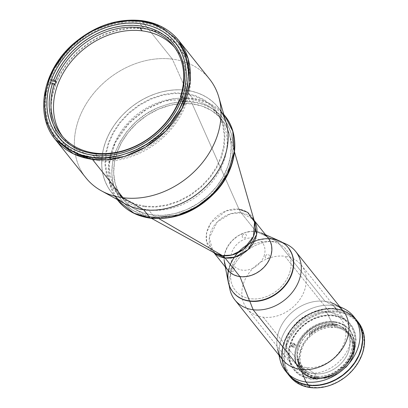 <?xml version="1.0" encoding="UTF-8"?>
<svg xmlns="http://www.w3.org/2000/svg" width="408" height="408" viewBox="0 0 408 408"><rect width="100%" height="100%" fill="white"/><g stroke="black" fill="none" stroke-linecap="round" stroke-linejoin="round"><path stroke-width="0.31" stroke-dasharray="2.04 1.53" d="M185.671 102.291L188.833 90.194L189.684 77.515L187.797 64.969L183.029 53.377L175.598 43.503L166.036 35.909L155.096 30.84L143.565 28.218L131.259 27.795L117.815 29.759L103.907 34.359L90.398 41.56L78.147 50.98L67.876 61.975L60.017 73.761L54.667 85.578L51.5 97.675L50.653 110.354L52.54 122.9L57.304 134.492L64.739 144.361L74.297 151.96L85.241 157.029L96.767 159.645L109.079 160.069L122.522 158.11L136.425 153.51L149.94 146.309L162.185 136.889L172.457 125.894L180.316 114.107L185.671 102.291M238.991 209.187A27.28 12.949 97.3 0 0 241.123 212.792L253.23 219.29L254.174 220.601A25.78 20.609 141.4 0 0 253.23 219.29A25.78 20.609 141.4 0 0 241.123 212.792A27.28 12.949 -82.7 0 1 238.991 209.187L192.25 103.887L188.159 98.761A63.429 50.709 141.4 0 1 217.949 114.75A63.429 50.709 141.4 0 1 214.363 179A63.429 50.709 141.4 0 1 148.594 209.88L152.684 215.001A63.429 50.709 -38.6 0 0 218.453 184.12A63.429 50.709 -38.6 0 0 222.039 119.87A63.429 50.709 -38.6 0 0 192.25 103.887A63.429 50.709 141.4 0 1 229.495 134.426A63.429 50.709 141.4 0 1 211.992 191.852A63.429 50.709 141.4 0 1 152.684 215.001L159.033 218.698L152.684 215.001A63.429 50.709 141.4 0 1 135.436 209.513A63.429 50.709 141.4 0 1 121.207 143.131A63.429 50.709 141.4 0 1 192.25 103.887L238.991 209.187A26.52 21.201 -38.6 0 0 209.289 225.593A26.52 21.201 -38.6 0 0 215.235 253.348L206.652 242.005L206.662 232.621L210.89 222.952L226.144 210.88L238.991 209.187A26.52 21.201 -38.6 0 1 254.561 221.952M268.138 237.961A25.78 20.609 -38.6 0 0 256.03 231.464L241.123 212.792L256.03 231.464A25.78 20.609 -38.6 0 0 229.296 244.015A25.78 20.609 -38.6 0 0 227.843 270.132M192.25 103.887A63.429 50.709 -38.6 0 0 126.48 134.768A63.429 50.709 -38.6 0 0 122.895 199.017A63.429 50.709 -38.6 0 0 152.684 215.001L148.594 209.88A63.429 50.709 141.4 0 1 118.804 193.897A63.429 50.709 141.4 0 1 122.39 129.642A63.429 50.709 141.4 0 1 188.159 98.761L192.25 103.887L201.996 106.1L211.247 110.389L219.331 116.81L225.614 125.154L229.643 134.956L231.239 145.564L230.52 156.284L227.843 166.51L223.319 176.501L216.674 186.466L207.993 195.758L197.635 203.725L186.211 209.814L174.456 213.7L163.088 215.363L152.684 215.001L142.938 212.787L133.686 208.503L125.603 202.082L119.32 193.734L115.291 183.931L113.694 173.324L114.413 162.608L117.086 152.378L121.609 142.387L128.26 132.427L136.94 123.129L147.298 115.163L158.722 109.079L170.478 105.188L181.841 103.53L192.25 103.887M213.823 252.572L212.935 251.456A25.78 20.609 141.4 0 0 214.001 252.669L212.935 251.456L209.324 237.813L217.173 222.039L230.53 213.792L241.123 212.792A25.78 20.609 141.4 0 0 214.389 225.344A25.78 20.609 141.4 0 0 212.935 251.456L215.235 253.348M179.816 100.49L179.306 99.848L179.816 100.49A71.614 57.253 -38.6 0 0 180.224 99.394A71.614 57.253 141.4 0 1 179.816 100.49L184.584 101.097L179.816 100.49M62.679 136.634A71.614 57.253 -38.6 0 0 63.923 138.266A71.614 57.253 -38.6 0 0 71.308 145.625A71.614 57.253 -38.6 0 0 97.553 156.31L94.998 153.107L97.553 156.31A71.614 57.253 -38.6 0 0 167.831 126.49A71.614 57.253 -38.6 0 0 181.397 57.742A71.614 57.253 -38.6 0 0 175.853 48.904A71.614 57.253 -38.6 0 0 174.542 47.333M50.041 83.936L51.102 80.947L50.082 79.667L55.758 67.728L63.928 55.886L74.47 44.88L86.955 35.481L100.664 28.31L114.75 23.735L128.367 21.792L140.857 22.236L152.566 24.878L163.679 29.978L173.42 37.592L181.055 47.486L186.048 59.119L188.18 71.737L187.573 84.548L184.625 96.829L182.59 96.569L184.625 96.829L185.645 98.114L184.584 101.097L183.559 99.817L177.883 111.751L169.713 123.599L159.171 134.599L146.686 144.004L132.977 151.174L118.891 155.749L105.274 157.692L92.784 157.248L81.075 154.606L69.962 149.506L60.221 141.892L52.586 131.998L47.593 120.365L45.461 107.743L46.068 94.937L49.016 82.651L50.317 82.819L49.016 82.651L50.041 83.936L52.234 84.211L50.041 83.936M54.805 84.543L52.234 84.211L54.805 84.543M181.509 99.557L183.559 99.817L181.509 99.557M182.208 97.67L185.645 98.114L182.208 97.67M51.367 79.83L50.082 79.667L51.367 79.83M151.256 218.03A2.728 1.295 97.3 0 0 152.046 216.796C161.706 218.826 174.502 216.464 190.429 209.702C207.851 201.511 220.917 187.19 229.633 166.739C243.969 124.19 210.431 101.924 192.887 102.092A2.728 1.295 97.3 0 0 192.714 98.425L186.206 90.265L192.714 98.425L208.865 103.097L224.747 115.612A68.202 54.529 -38.6 0 0 192.714 98.425A68.202 54.529 -38.6 0 0 121.997 131.626A68.202 54.529 -38.6 0 0 118.142 200.716L110.124 185.074L108.589 164.618L115.367 142.458L129.356 122.885L147.023 108.916L164.699 101.067L192.714 98.425A2.728 1.295 -82.7 0 1 192.887 102.092C183.223 100.062 170.432 102.423 154.505 109.186C137.083 117.377 124.017 131.697 115.301 152.153C100.965 194.698 134.502 216.964 152.046 216.796A2.728 1.295 -82.7 0 1 150.695 218.224M114.837 196.151A68.202 54.529 141.4 0 1 111.629 192.556A68.202 54.529 141.4 0 1 115.484 123.471A68.202 54.529 141.4 0 1 186.206 90.265A68.202 54.529 141.4 0 1 218.234 107.452A68.202 54.529 141.4 0 1 221.024 111.379M125.052 203.811L122.492 202.291L125.052 203.811M226.251 123.104A68.202 54.529 -38.6 0 0 186.206 90.265L180.265 89.811L174.18 89.933L168.004 90.632L161.798 91.907L155.621 93.738L149.537 96.115L143.601 99.006L137.868 102.393L132.396 106.233L127.24 110.502L122.441 115.143L118.06 120.125L114.123 125.394L110.68 130.902L107.758 136.588L105.386 142.407L103.586 148.303L102.377 154.209L101.776 160.079L101.776 165.847L102.388 171.467L103.601 176.878L105.407 182.034L107.783 186.874L110.711 191.367L114.163 195.458L118.101 199.109L114.163 195.458L110.711 191.367L107.783 186.874L105.407 182.034L103.601 176.878L102.388 171.467L101.776 165.847L101.776 160.079L102.377 154.209L103.586 148.303L105.386 142.407L107.758 136.588L110.68 130.902L114.123 125.394L118.06 120.125L122.441 115.143L127.24 110.502L132.396 106.233L137.868 102.393L143.601 99.006L149.537 96.115L155.621 93.738L161.798 91.907L168.004 90.632L174.18 89.933L180.265 89.811L186.206 90.265L191.939 91.3L197.411 92.897L202.572 95.044L207.371 97.721L211.762 100.903L215.699 104.555L219.152 108.645L222.079 113.133L224.456 117.978L226.261 123.134L224.456 117.978L222.079 113.133L219.152 108.645L215.699 104.555L211.762 100.903L207.371 97.721L202.572 95.044L197.411 92.897L191.939 91.3L186.206 90.265L172.385 59.135A79.116 63.25 141.4 0 1 218.841 97.221M144.937 206.162L155.453 206.524L166.943 204.847L178.826 200.915L190.373 194.764L200.838 186.711L209.615 177.317L216.332 167.244L220.906 157.146L223.609 146.809L224.334 135.976L222.722 125.256L218.652 115.347L212.298 106.911L204.127 100.424L194.779 96.089L184.926 93.85L174.41 93.488L162.919 95.166L151.036 99.098L139.49 105.249L129.025 113.302L120.248 122.696L113.531 132.768L108.956 142.866L106.253 153.204L105.524 164.036L107.141 174.757L111.211 184.666L117.565 193.101L125.735 199.589L135.084 203.924L144.937 206.162M192.887 102.092L182.147 101.725L170.411 103.438L158.279 107.452L146.482 113.735L135.793 121.956L126.832 131.554L119.972 141.836L115.301 152.153L112.542 162.71L111.797 173.772L113.444 184.722L117.606 194.84L124.093 203.454L132.437 210.084L141.984 214.511L152.046 216.796L162.787 217.163L174.522 215.455L186.655 211.436L198.446 205.153L209.141 196.931L218.101 187.333L224.961 177.052L229.633 166.739L232.392 156.182L233.136 145.115L231.489 134.166L227.327 124.047L220.84 115.433L212.497 108.803L202.949 104.377L192.887 102.092M209.539 79.07A79.116 63.25 -38.6 0 0 172.385 59.135L141.739 20.747L127.184 20.4L109.237 23.812L88.73 32.915L68.238 49.118L52.015 71.828L44.151 97.532L45.931 121.258L55.233 139.403A79.116 63.25 141.4 0 1 59.522 59.507A79.116 63.25 141.4 0 1 141.199 20.68M97.344 160.538L93.106 155.234L97.344 160.538A75.159 60.088 -38.6 0 0 175.277 123.95A75.159 60.088 -38.6 0 0 179.525 47.812A75.159 60.088 -38.6 0 0 144.228 28.871A75.159 60.088 -38.6 0 0 66.29 65.464A75.159 60.088 -38.6 0 0 62.047 141.601A75.159 60.088 -38.6 0 0 97.344 160.538M139.99 23.567L144.228 28.871L139.99 23.567M178.893 40.683L160.471 26.163L141.739 20.747L172.385 59.135A79.116 63.25 -38.6 0 0 90.347 97.65A79.116 63.25 -38.6 0 0 85.879 177.791M101.521 190.883A79.116 63.25 141.4 0 1 83.767 108.089A79.116 63.25 141.4 0 1 172.385 59.135L186.206 90.265A68.202 54.529 -38.6 0 0 109.813 132.467A68.202 54.529 -38.6 0 0 125.113 203.847M144.723 206.759L155.351 207.126L166.964 205.433L178.974 201.455L190.643 195.238L201.221 187.104L210.089 177.608L216.877 167.428L221.503 157.223L224.232 146.778L224.966 135.828L223.339 124.991L219.224 114.98L212.803 106.452L204.546 99.894L195.095 95.513L185.14 93.254L174.507 92.886L162.899 94.579L150.889 98.552L139.22 104.774L128.642 112.909L119.773 122.405L112.985 132.585L108.36 142.79L105.626 153.235L104.897 164.184L106.524 175.022L110.639 185.033L117.06 193.56L125.317 200.119L134.768 204.5L144.723 206.759M306.158 367.506L314.532 373.677A28.647 22.899 -38.6 0 0 342.149 362.314A28.647 22.899 -38.6 0 0 348.56 335.371A28.647 22.899 -38.6 0 0 332.398 323.498L326.15 311.35A32.053 25.628 141.4 0 1 344.24 324.64A32.053 25.628 141.4 0 1 337.064 354.792A32.053 25.628 141.4 0 1 306.158 367.506A32.053 25.628 141.4 0 1 295.509 363.538A32.053 25.628 141.4 0 1 290.904 330.021A32.053 25.628 141.4 0 1 326.15 311.35L332.398 323.498A28.647 22.899 141.4 0 1 345.851 330.715A28.647 22.899 141.4 0 1 344.235 359.734A28.647 22.899 141.4 0 1 314.532 373.677L317.597 377.522A28.647 22.899 -38.6 0 0 347.3 363.574A28.647 22.899 -38.6 0 0 348.916 334.56A28.647 22.899 -38.6 0 0 335.468 327.338L332.398 323.498L335.468 327.338L340.175 328.445L344.357 330.47L346.203 331.806L349.304 335.06L351.533 338.977L352.803 343.414L353.058 348.197L352.298 353.144L349.319 360.453L346.219 364.981L340.195 370.816L335.493 373.85L330.444 376.064L325.242 377.364L320.091 377.711L315.19 377.089L310.723 375.513L306.862 373.055L305.21 371.52L302.532 367.914L300.772 363.717L300.007 359.086L300.257 354.195L302.517 346.795L305.194 342.093L308.688 337.788L312.865 334.045L317.572 331.01L322.621 328.797L327.823 327.491L335.468 327.338A28.647 22.899 -38.6 0 0 305.765 341.287A28.647 22.899 -38.6 0 0 304.144 370.301A28.647 22.899 -38.6 0 0 317.597 377.522L314.532 373.677A28.647 22.899 141.4 0 1 301.079 366.46A28.647 22.899 141.4 0 1 302.695 337.442A28.647 22.899 141.4 0 1 332.398 323.498A28.647 22.899 -38.6 0 0 300.9 340.18A28.647 22.899 -38.6 0 0 305.016 370.132A28.647 22.899 -38.6 0 0 314.532 373.677L306.158 367.506M298.676 358.948A29.6 23.664 -38.6 0 0 302.94 370.321A29.6 23.664 -38.6 0 0 316.837 377.783A29.6 23.664 -38.6 0 0 317.878 377.89L318.342 378.466A29.6 23.664 -38.6 0 0 344.913 367.623L344.454 367.047A0.683 0.546 141.4 0 1 345.091 366.797L345.55 367.373A0.683 0.546 -38.6 0 0 344.913 367.623L344.454 367.047A29.6 23.664 -38.6 0 0 353.206 342.47L353.665 343.046A29.6 23.664 -38.6 0 0 349.666 333.963A29.6 23.664 -38.6 0 0 337.232 326.737L336.875 326.099L333.504 325.768L326.487 326.385L319.474 328.659L316.108 330.378L309.932 334.84L309.3 334.121A30.896 24.699 141.4 0 1 335.911 325.048A30.896 24.699 141.4 0 1 336.85 325.186A30.896 24.699 -38.6 0 0 335.911 325.048L335.707 324.793A30.896 24.699 141.4 0 1 336.646 324.926M335.305 325.926L334.075 324.391A29.6 23.664 141.4 0 1 347.978 331.847A29.6 23.664 141.4 0 1 346.305 361.835A29.6 23.664 141.4 0 1 315.614 376.242L310.748 375.1L306.423 373.009L304.521 371.627L301.313 368.266L299.013 364.216L297.702 359.632L297.432 354.69L298.223 349.574L301.298 342.026L304.501 337.35L308.484 333.173L313.099 329.654L318.163 326.925L323.483 325.1L328.858 324.243L334.075 324.391L336.564 324.839L341.18 326.461L343.266 327.624L346.882 330.592L349.646 334.315L351.461 338.655L351.987 341.001L352.257 345.943L351.466 351.059L349.661 356.138L346.897 360.998L343.286 365.446L336.59 370.979L331.525 373.708L326.206 375.533L320.831 376.39L315.614 376.242L316.837 377.783L315.614 376.242A29.6 23.664 141.4 0 1 301.711 368.786A29.6 23.664 141.4 0 1 303.384 338.798A29.6 23.664 141.4 0 1 334.075 324.391L335.305 325.926A29.6 23.664 -38.6 0 0 309.315 335.07L309.774 335.646A29.6 23.664 -38.6 0 0 299.105 358.958L298.569 359.672L299.105 363.334L300.222 366.761L301.905 369.888L304.113 372.642L306.801 374.962L309.907 376.803L313.364 378.124L317.108 378.894A30.212 24.154 -38.6 0 0 317.572 378.95L317.113 379.226A30.896 24.699 141.4 0 1 316.639 379.17L317.108 378.894A30.212 24.154 -38.6 0 0 317.572 378.95L318.123 378.486L325.329 378.175L332.398 376.166L339.074 372.565L345.55 367.373A0.683 0.546 141.4 0 1 345.755 367.445L349.982 361.881L352.91 355.796L354.384 349.523L354.312 343.414L353.665 343.046L351.747 337.197L348.202 332.336L343.261 328.772L337.232 326.737L336.875 326.099L337.232 326.737M336.875 326.099A30.212 24.154 -38.6 0 0 309.932 334.84L309.437 334.228A0.683 0.546 141.4 0 1 309.315 335.07L309.774 335.646A0.683 0.546 -38.6 0 0 309.932 334.84L309.774 335.646L305.133 340.828L301.69 346.662L299.645 352.823L299.105 358.958L298.646 358.382A0.683 0.546 141.4 0 1 298.049 359.111L298.569 359.672A0.683 0.546 -38.6 0 0 299.105 358.958L298.646 358.382M289.099 375.447A43.651 34.899 141.4 0 1 285.967 344.495A43.651 34.899 141.4 0 1 337.691 311.12L335.901 308.882L332.102 308.591L324.253 309.116L316.333 311.105L308.637 314.476L301.466 319.102L295.096 324.804L292.291 327.991L287.569 334.886L284.177 342.251L282.254 349.804L281.867 353.563L282.26 360.851L283.04 364.313L285.712 370.714L288.099 374.253A43.651 34.899 141.4 0 1 290.685 330.072A43.651 34.899 141.4 0 1 335.901 308.882L337.691 311.12A43.651 34.899 -38.6 0 0 285.967 344.495A43.651 34.899 -38.6 0 0 289.966 376.589M286.819 344.887A42.968 34.354 -38.6 0 0 310.932 387.314A42.968 34.354 -38.6 0 0 361.85 354.46L362.982 350.752L364.125 343.332L363.737 336.156L361.835 329.501L358.494 323.62L353.838 318.74L348.05 315.047L344.796 313.696L337.737 312.038L330.159 311.829L322.361 313.074L318.47 314.226L310.896 317.546L303.838 322.101L297.565 327.716L294.805 330.852L290.154 337.64L286.819 344.887L284.927 352.323L284.544 359.657L285.697 366.608L288.329 372.907L292.347 378.308L294.831 380.613L297.595 382.617L303.873 385.657L310.932 387.314L318.51 387.524L326.308 386.279L330.2 385.127L337.773 381.806L344.831 377.252L348.08 374.564L353.864 368.5L358.515 361.712L361.85 354.46A42.968 34.354 -38.6 0 0 337.737 312.038A42.968 34.354 -38.6 0 0 286.819 344.887L285.967 344.495L286.819 344.887M314.359 377.696A31.987 25.571 141.4 0 1 299.334 369.633A31.987 25.571 141.4 0 1 301.145 337.232A31.987 25.571 141.4 0 1 334.31 321.657L334.82 322.3A31.987 25.571 -38.6 0 0 301.655 337.87A31.987 25.571 -38.6 0 0 299.844 370.275A31.987 25.571 -38.6 0 0 314.869 378.333L314.359 377.696L309.101 376.462L304.429 374.197L300.523 370.994L297.529 366.97L295.57 362.279L294.714 357.107L294.994 351.645L295.56 348.876L297.519 343.383L300.507 338.135L304.409 333.326L311.641 327.344L317.113 324.401L322.866 322.427L328.67 321.499L334.31 321.657L336.998 322.142L341.986 323.901L344.24 325.156L348.146 328.358L351.135 332.382L353.099 337.074L353.955 342.246L353.955 344.954L353.104 350.477L351.15 355.97L348.162 361.218L344.26 366.027L337.028 372.009L331.556 374.952L325.803 376.926L320 377.849L314.359 377.696L314.869 378.333A31.987 25.571 -38.6 0 0 348.034 362.763A31.987 25.571 -38.6 0 0 349.845 330.358A31.987 25.571 -38.6 0 0 334.82 322.3L334.31 321.657A31.987 25.571 141.4 0 1 349.335 329.72A31.987 25.571 141.4 0 1 347.524 362.12A31.987 25.571 141.4 0 1 314.359 377.696M294.632 344.449L295.555 345.209L295.01 346.734L293.928 347.208L291.904 346.734L291.633 345.785L292.205 344.78L293.286 344.306L294.632 344.449L293.612 343.169A1.571 1.255 141.4 0 1 294.346 343.567A1.571 1.255 141.4 0 1 294.26 345.153A1.571 1.255 141.4 0 1 292.633 345.918L293.653 347.198A1.571 1.255 -38.6 0 0 295.28 346.433A1.571 1.255 -38.6 0 0 295.372 344.847A1.571 1.255 -38.6 0 0 294.632 344.449L293.561 344.311A1.571 1.255 -38.6 0 0 291.934 345.076A1.571 1.255 -38.6 0 0 291.848 346.667A1.571 1.255 -38.6 0 0 292.582 347.06L291.562 345.78A1.571 1.255 141.4 0 1 290.822 345.387A1.571 1.255 141.4 0 1 290.914 343.796A1.571 1.255 141.4 0 1 292.536 343.031L293.561 344.311L292.536 343.031L293.612 343.169L294.632 344.449M358.193 322.121A43.651 34.899 -38.6 0 0 337.691 311.12A43.651 34.899 141.4 0 1 357.265 321.025M334.82 322.3L329.18 322.142L323.376 323.07L317.623 325.038L312.151 327.986L304.919 333.968L301.017 338.773L298.029 344.026L296.075 349.518L295.224 355.042L295.224 357.745L296.08 362.921L298.044 367.608L301.033 371.632L304.939 374.84L307.188 376.094L312.181 377.849L314.869 378.333L320.51 378.491L326.313 377.563L332.066 375.59L337.538 372.647L342.521 368.847L346.831 364.329L351.66 356.607L353.614 351.115L354.465 345.591L354.18 340.252L352.762 335.294L350.273 330.919L348.656 329.001L344.75 325.793L340.078 323.534L334.82 322.3M291.562 345.78L292.582 347.06L293.653 347.198L292.633 345.918L291.562 345.78M335.901 308.882A43.651 34.899 141.4 0 1 356.327 319.785L352.262 315.685L346.382 311.936L339.573 309.539L335.901 308.882M309.978 378.629L310.804 379.374L312.064 378.894L317.985 378.91L324.406 377.788L331.005 375.431L337.38 371.856L343.128 367.261L347.922 361.947L351.569 356.281L354.032 350.62L355.45 344.842L355.766 338.808L354.787 332.857L352.456 327.364L348.876 322.697L344.296 319.102L339.068 316.7L333.565 315.45L327.685 315.246L321.275 316.164L314.645 318.327L308.193 321.718L302.328 326.16L297.381 331.357L293.561 336.942L290.919 342.567L289.308 348.34L288.777 354.404L289.537 360.427L291.654 366.027L295.045 370.841L299.457 374.605L304.562 377.196L309.978 378.629M353.665 343.046A0.683 0.546 -38.6 0 0 354.312 343.414L353.909 342.817A0.683 0.546 141.4 0 1 353.206 342.47L353.665 343.046M354.312 343.414A30.212 24.154 -38.6 0 1 345.755 367.445L345.601 367.21L345.755 367.445A0.683 0.546 -38.6 0 0 345.55 367.373L345.091 366.797L345.785 367.445M354.685 342.888A30.896 24.699 141.4 0 1 345.938 367.46A30.896 24.699 -38.6 0 0 354.685 342.888M317.108 378.894L316.639 379.17A30.896 24.699 141.4 0 1 297.682 359.514L298.569 359.672A30.212 24.154 -38.6 0 0 317.108 378.894M297.682 359.514L297.478 359.259L298.049 359.111L298.488 359.657L297.682 359.514A30.896 24.699 -38.6 0 0 302.129 371.387A30.896 24.699 -38.6 0 0 316.639 379.17A30.896 24.699 -38.6 0 0 317.113 379.226L316.909 378.971A30.896 24.699 141.4 0 1 301.925 371.127A30.896 24.699 141.4 0 1 297.478 359.259L297.682 359.514M335.707 324.793L335.911 325.048A30.896 24.699 -38.6 0 0 309.3 334.121L309.096 333.866A30.896 24.699 141.4 0 1 335.707 324.793M354.481 342.633A30.896 24.699 141.4 0 1 345.734 367.205M285.891 243.974A38.877 31.079 -38.6 0 0 277.394 241.643L271.896 239.073L274.88 239.608L280.408 241.556L285.187 244.606L288.538 247.988L285.187 244.606L280.408 241.556L274.88 239.608L271.896 239.073A35.465 28.356 141.4 0 1 279.648 241.204A35.465 28.356 141.4 0 1 288.425 247.85A35.465 28.356 -38.6 0 0 257.03 240.541A35.465 28.356 -38.6 0 0 229.872 266.189L229.617 265.868A35.465 28.356 141.4 0 1 271.641 238.751L256.03 231.464A25.78 20.609 141.4 0 1 261.661 233.014L265.572 234.748M279.388 240.883A35.465 28.356 -38.6 0 0 271.641 238.751A35.465 28.356 -38.6 0 0 229.617 265.868A35.465 28.356 -38.6 0 0 228.2 281.75M225.277 266.919L224.451 262.721A25.78 20.609 141.4 0 1 256.03 231.464L271.641 238.751M356.25 319.688A43.651 34.899 -38.6 0 0 335.748 308.688L333.193 305.485L325.028 301.303L277.394 241.643L271.896 239.073L265.644 238.899L259.207 239.924L252.833 242.112L246.764 245.381L241.235 249.594L236.462 254.602L232.626 260.202L229.872 266.189A35.465 28.356 -38.6 0 0 232.994 292.103A35.465 28.356 141.4 0 1 228.454 282.071A35.465 28.356 141.4 0 1 271.896 239.073L265.644 238.899L259.207 239.924L255.994 240.878L249.742 243.617L243.918 247.376L241.235 249.594L238.741 252.011L234.416 257.341L231.106 263.16L229.872 266.189L228.307 272.325L227.996 275.375L228.312 281.301L228.944 284.111L231.122 289.313L233.101 292.245L229.882 286.793L228.312 281.301L227.996 275.375L228.307 272.325L229.872 266.189L229.617 265.868A35.465 28.356 141.4 0 0 228.286 270.667M227.827 270.116L225.486 266.149M224.114 260.034L224.798 253.399L227.48 246.825L231.928 240.868L237.757 236.048L244.469 232.774L251.486 231.336L258.198 231.851L264.032 234.279M267.179 236.864L268.484 238.41M264.068 256.096L264.843 253.128L265.052 250.012L264.588 246.937L263.42 244.091L261.594 241.669L259.248 239.802L256.561 238.558L253.73 237.915L250.711 237.813L247.411 238.292L243.999 239.419L240.679 241.189L237.675 243.5L235.156 246.203L233.223 249.094L231.912 251.996L231.132 254.964L230.928 258.075L231.387 261.156L232.56 264.002L234.386 266.424L236.732 268.285L239.414 269.53L242.245 270.173L245.264 270.28L248.569 269.795L251.981 268.668L255.296 266.898L258.305 264.588L260.824 261.89L262.752 258.998L264.068 256.096M265.256 256.25L265.343 257.805L266.597 258.606L268.291 258.182L269.005 257.53L269.555 255.989L268.801 254.669L267.265 254.47L266.393 254.847L265.256 256.25M230.239 269.356L230.326 270.917L231.581 271.718L233.274 271.289L233.988 270.642L234.539 269.101L233.784 267.781L232.249 267.582L231.377 267.959L230.239 269.356M242.214 235.732L242.301 237.288L243.556 238.088L245.249 237.66L245.963 237.012L246.514 235.472L245.759 234.151L244.224 233.952L243.352 234.33L242.214 235.732M232.254 266.49L234.59 261.334L238.017 256.193L242.5 251.394L247.845 247.284L253.74 244.142L259.809 242.133L265.674 241.276L271.05 241.465L276.078 242.607L280.852 244.82L285.024 248.13L288.267 252.44L290.348 257.499L291.169 262.971L290.802 268.505L289.42 273.783L287.084 278.939L283.652 284.085L279.174 288.879L273.829 292.995L267.929 296.137L261.865 298.141L256 298.998L250.624 298.814L245.596 297.672L240.822 295.458L236.65 292.143L233.407 287.834L231.326 282.78L230.505 277.302L230.872 271.769L232.254 266.49L234.59 261.334L238.017 256.193L242.5 251.394L247.845 247.284L253.74 244.142L259.809 242.133L265.674 241.276L271.05 241.465L276.078 242.607L280.852 244.82L285.024 248.13L288.267 252.44L290.348 257.499L291.169 262.971L290.802 268.505L289.42 273.783L287.084 278.939L283.652 284.085L279.174 288.879L273.829 292.995L267.929 296.137L261.865 298.141L256 298.998L250.624 298.814L245.596 297.672L240.822 295.458L236.65 292.143L233.407 287.834L231.326 282.78L230.505 277.302L230.872 271.769L232.254 266.49M343.684 308.55A43.651 34.899 -38.6 0 0 333.193 305.485A43.651 34.899 141.4 0 1 340.063 307.066M343.281 311.1A38.877 31.079 -38.6 0 0 325.028 301.303A38.877 31.079 141.4 0 1 331.423 302.807M229.347 285.768A38.877 31.079 141.4 0 1 277.394 241.643A38.877 31.079 141.4 0 1 283.055 242.893M229.775 288.772A38.877 31.079 -38.6 0 1 277.394 241.643L325.028 301.303A38.877 31.079 -38.6 0 0 284.718 320.229A38.877 31.079 -38.6 0 0 282.52 359.611M278.945 355.133L277.603 349.355A38.877 31.079 141.4 0 1 289.257 314.894A38.877 31.079 141.4 0 1 325.028 301.303L333.193 305.485A43.651 34.899 -38.6 0 0 293.031 320.744A43.651 34.899 -38.6 0 0 279.944 359.438M279.296 355.572A43.651 34.899 141.4 0 1 333.193 305.485L335.748 308.688A43.651 34.899 -38.6 0 0 290.491 329.939A43.651 34.899 -38.6 0 0 288.022 374.156M288.002 374.131L285.559 370.52L284.039 367.419L282.106 360.657L281.714 353.369L282.877 345.831L285.544 338.334L289.619 331.174L294.943 324.61L301.313 318.908L308.484 314.282L316.18 310.911L324.1 308.922L331.949 308.397L339.42 309.351L346.229 311.748L352.109 315.496L356.225 319.663M311.075 377.986L316.894 378.185L323.248 377.262L329.822 375.085L336.207 371.683L342.001 367.226L346.856 362.029L350.569 356.459L353.099 350.875L354.598 345.153L354.996 339.16L354.103 333.229L351.854 327.752L348.34 323.085L343.817 319.495L338.645 317.098L333.198 315.858L327.379 315.659L321.025 316.582L314.451 318.76L308.06 322.162L302.272 326.619L297.417 331.816L293.699 337.385L291.169 342.97L289.675 348.692L289.272 354.685L290.165 360.616L292.419 366.093L295.933 370.76L300.451 374.35L305.623 376.747L311.075 377.986M263.226 317.189L307.861 373.101A34.782 27.81 -38.6 0 0 343.929 356.164A34.782 27.81 -38.6 0 0 345.892 320.928A34.782 27.81 -38.6 0 0 329.557 312.166L284.922 256.255A34.782 27.81 141.4 0 1 301.257 265.016A34.782 27.81 141.4 0 1 299.293 300.252A34.782 27.81 141.4 0 1 263.226 317.189A34.782 27.81 141.4 0 1 246.891 308.423A34.782 27.81 141.4 0 1 248.855 273.187A34.782 27.81 141.4 0 1 284.922 256.255L329.557 312.166A34.782 27.81 -38.6 0 0 293.49 329.098A34.782 27.81 -38.6 0 0 291.526 364.334A34.782 27.81 -38.6 0 0 307.861 373.101L263.226 317.189M308.728 384.984L308.78 385.05A43.309 34.624 -38.6 0 0 353.69 363.967A43.309 34.624 -38.6 0 0 356.133 320.091A43.309 34.624 -38.6 0 0 335.799 309.177L335.743 309.116A43.309 34.624 141.4 0 1 356.082 320.03A43.309 34.624 141.4 0 1 353.639 363.9A43.309 34.624 141.4 0 1 308.728 384.984L316.368 385.198L324.227 383.943L332.015 381.271L339.425 377.288L342.899 374.845L349.217 369.189L354.501 362.676L358.545 355.572L361.192 348.131L362.345 340.655L361.952 333.423L361.182 329.985L358.525 323.636L356.668 320.785L351.976 315.869L346.142 312.151L339.385 309.769L331.974 308.825L324.187 309.351L316.327 311.319L308.693 314.665L301.578 319.255L298.304 321.963L292.475 328.078L287.788 334.917L284.427 342.225L282.515 349.722L282.132 357.112L283.295 364.115L284.437 367.389L287.808 373.315L292.5 378.231L295.29 380.251L301.614 383.316L308.728 384.984A43.309 34.624 141.4 0 1 288.39 374.07A43.309 34.624 141.4 0 1 290.838 330.2A43.309 34.624 141.4 0 1 335.743 309.116L335.799 309.177A43.309 34.624 -38.6 0 0 290.889 330.266A43.309 34.624 -38.6 0 0 288.441 374.136A43.309 34.624 -38.6 0 0 308.78 385.05L308.728 384.984M333.616 315.088L339.226 316.363L344.546 318.832L349.197 322.524L352.813 327.323L355.128 332.964L356.046 339.063L355.633 345.229L354.093 351.115L351.492 356.862L347.667 362.595L342.674 367.94L336.717 372.524L330.143 376.028L323.381 378.262L316.843 379.216L310.855 379.012L305.25 377.737L299.931 375.273L295.28 371.576L291.664 366.777L289.343 361.136L288.425 355.036L288.839 348.871L290.379 342.985L292.985 337.238L296.805 331.505L301.803 326.16L307.76 321.575L314.328 318.077L321.091 315.838L327.629 314.884L333.616 315.088M254.118 220.402L253.23 219.29M222.039 119.87L217.949 114.75M229.495 134.426L234.529 151.995M135.436 209.513L151.455 218.316M122.895 199.017L118.804 193.897M173.298 45.701L175.853 48.904M63.923 138.266L61.363 135.063M223.752 114.362L218.234 107.452M117.147 199.471L111.629 192.556M57.814 136.298L62.047 141.601M175.287 42.508L179.525 47.812M344.24 324.64L348.56 335.371M348.916 334.56L345.851 330.715M301.711 368.786L302.94 370.321M299.334 369.633L299.844 370.275M349.335 329.72L349.845 330.358M294.346 343.567L295.372 344.847M290.822 345.387L291.848 346.667M349.666 333.963L347.978 331.847M336.947 326.568L336.488 325.992M353.756 343.255L353.297 342.679M309.917 334.825L309.463 334.254M304.144 370.301L301.079 366.46M302.129 371.387L301.925 371.127M295.509 363.538L305.016 370.132M339.711 306.622L334.371 304.031M282.122 242.301L279.648 241.204M228.98 284.728L228.454 282.071M301.257 265.016L345.892 320.928M246.891 308.423L291.526 364.334"/><path stroke-width="0.61" d="M151.455 218.316L215.235 253.348A26.52 21.201 -38.6 0 0 222.447 255.643L159.033 218.698L222.447 255.643A27.28 12.949 -82.7 0 1 225.043 257.953A25.78 20.609 141.4 0 0 251.175 246.197A25.78 20.609 141.4 0 0 254.174 220.601L256.596 234.539L248.181 249.518L235.227 257.076L225.043 257.953A27.28 12.949 97.3 0 0 222.447 255.643L231.739 255.056L243.729 249.155L253.48 236.4L254.561 221.952L247.631 212.354L238.991 209.187M213.823 252.572L227.843 270.132A25.78 20.609 -38.6 0 0 239.95 276.624L225.043 257.953L239.95 276.624A25.78 20.609 -38.6 0 0 266.679 264.073A25.78 20.609 -38.6 0 0 268.138 237.961L254.118 220.402M215.235 253.348L222.447 255.643A26.52 21.201 -38.6 0 0 247.248 245.963A26.52 21.201 -38.6 0 0 254.561 221.952L253.23 219.29M225.043 257.953L214.001 252.669A25.78 20.609 141.4 0 0 225.043 257.953M52.591 83.11L54.295 83.9A71.614 57.253 -38.6 0 0 94.998 153.107L94.059 153.663A72.976 58.344 141.4 0 1 52.591 83.11L50.837 89.327L49.7 95.554L49.19 101.725L49.312 107.778L50.067 113.669L51.444 119.335L53.433 124.726L56.013 129.785L59.165 134.472L62.852 138.746L67.045 142.555L71.701 145.875L76.781 148.665L82.237 150.909L88.011 152.582L94.059 153.663L94.998 153.107A71.614 57.253 141.4 0 1 61.363 135.063A71.614 57.253 141.4 0 1 54.295 83.9L54.805 84.543A71.614 57.253 141.4 0 1 55.87 81.554L55.355 80.917A71.614 57.253 141.4 0 1 139.669 27.657A71.614 57.253 141.4 0 1 173.298 45.701A71.614 57.253 141.4 0 1 180.372 96.864L180.882 97.502A71.614 57.253 141.4 0 1 180.224 99.394A71.614 57.253 -38.6 0 0 180.882 97.502L182.208 97.67L180.882 97.502L180.372 96.864A71.614 57.253 -38.6 0 0 139.669 27.657L142.224 30.855L139.669 27.657A71.614 57.253 -38.6 0 0 55.355 80.917L53.652 80.121A72.976 58.344 141.4 0 1 139.582 25.821A72.976 58.344 141.4 0 1 181.05 96.375L180.372 96.864L181.05 96.375L182.804 90.153L183.942 83.931L184.452 77.76L184.329 71.701L183.575 65.816L182.197 60.149L180.209 54.759L177.628 49.7L174.476 45.008L170.789 40.739L166.597 36.929L161.94 33.609L156.861 30.819L151.404 28.575L145.631 26.902L139.582 25.821L133.324 25.332L126.908 25.449L120.401 26.168L113.863 27.479L107.35 29.371L100.924 31.829L94.646 34.823L88.577 38.337L82.773 42.33L77.285 46.762L72.17 51.602L67.468 56.794L63.23 62.297L59.492 68.054L56.289 74.016L53.652 80.121L51.367 79.83L53.652 80.121L55.355 80.917L55.87 81.554A71.614 57.253 -38.6 0 0 54.805 84.543L54.295 83.9L52.591 83.11L50.317 82.819L52.591 83.11M174.542 47.333A71.614 57.253 -38.6 0 0 142.224 30.855A71.614 57.253 -38.6 0 0 68.717 64.709A71.614 57.253 -38.6 0 0 62.679 136.634M179.306 99.848A71.614 57.253 141.4 0 1 94.998 153.107A71.614 57.253 -38.6 0 0 179.306 99.848L179.989 99.363A72.976 58.344 141.4 0 1 94.059 153.663L100.317 154.148L106.733 154.035L113.24 153.316L119.779 152.006L126.291 150.113L132.717 147.655L138.995 144.656L145.064 141.148L150.868 137.154L156.356 132.717L161.471 127.883L166.173 122.691L170.411 117.188L174.15 111.43L177.352 105.468L179.989 99.363L181.509 99.557L179.989 99.363L179.306 99.848M51.102 80.947L55.87 81.554L51.102 80.947M182.59 96.569L181.05 96.375L182.59 96.569M150.169 217.903L134.018 213.231L118.142 200.716A68.202 54.529 -38.6 0 0 150.169 217.903A68.202 54.529 -38.6 0 0 220.891 184.696A68.202 54.529 -38.6 0 0 224.747 115.612L232.764 131.254L234.299 151.71L227.516 173.869L213.532 193.443L195.865 207.412L178.189 215.261L150.169 217.903L143.657 209.748L150.169 217.903A2.728 1.295 97.3 0 0 150.695 218.224A2.728 1.295 -82.7 0 1 150.169 217.903M221.024 111.379A68.202 54.529 141.4 0 1 212.594 178.903A68.202 54.529 141.4 0 1 143.657 209.748A68.202 54.529 141.4 0 1 114.837 196.151M150.695 218.224A2.728 1.295 97.3 0 0 151.256 218.03M141.199 20.68A79.116 63.25 141.4 0 1 141.739 20.747A1.362 0.648 97.3 0 0 141.474 20.584C117.264 18.176 94.692 25.801 73.772 43.467C42.932 69.61 34.114 114.424 55.233 139.403L85.879 177.791A79.116 63.25 -38.6 0 0 123.032 197.732A79.116 63.25 141.4 0 1 101.521 190.883L125.113 203.847A68.202 54.529 -38.6 0 0 143.657 209.748L149.598 210.202L155.683 210.079L161.859 209.381L168.065 208.106L174.242 206.275L180.326 203.898L186.262 201.006L191.995 197.62L197.467 193.774L202.623 189.511L207.417 184.865L211.803 179.887L215.74 174.619L219.183 169.111L222.105 163.419L224.476 157.605L226.277 151.71L227.486 145.804L228.087 139.934L228.087 134.161L227.475 128.546L226.261 123.134L227.475 128.546L228.087 134.161L228.087 139.934L227.486 145.804L226.277 151.71L224.476 157.605L222.105 163.419L219.183 169.111L215.74 174.619L211.803 179.887L207.417 184.865L202.623 189.511L197.467 193.774L191.995 197.62L186.262 201.006L180.326 203.898L174.242 206.275L168.065 208.106L161.859 209.381L155.683 210.079L149.598 210.202L143.657 209.748L137.924 208.712L132.452 207.116L125.052 203.811L132.452 207.116L137.924 208.712L143.657 209.748A68.202 54.529 -38.6 0 0 207.432 184.855A68.202 54.529 -38.6 0 0 226.251 123.104L218.841 97.221A79.116 63.25 141.4 0 1 197.008 168.856A79.116 63.25 141.4 0 1 123.032 197.732L143.657 209.748L123.032 197.732A79.116 63.25 -38.6 0 0 205.066 159.212A79.116 63.25 -38.6 0 0 209.539 79.07L178.893 40.683A79.116 63.25 141.4 0 1 174.42 120.824A79.116 63.25 141.4 0 1 92.386 159.339A1.362 0.648 -82.7 0 1 92.3 157.508C80.177 156.912 68.218 150.639 56.421 138.689C44.156 124.761 41.57 105.442 48.664 80.743C56.63 57.589 76.918 38.316 95.222 29.723C114.133 21.695 129.326 18.885 140.801 21.298A1.362 0.648 -82.7 0 1 141.474 20.584A1.362 0.648 -82.7 0 1 141.739 20.747A79.116 63.25 141.4 0 1 178.893 40.683C169.692 29.432 157.223 22.736 141.484 20.589A1.362 0.648 97.3 0 0 140.801 21.298C152.924 21.894 164.883 28.167 176.679 40.117C188.945 54.045 191.531 73.358 184.431 98.063C176.47 121.217 156.177 140.49 137.879 149.083C118.968 157.111 103.775 159.921 92.3 157.508A1.362 0.648 97.3 0 0 92.386 159.339L123.032 197.732L92.386 159.339A79.116 63.25 141.4 0 1 55.233 139.403L73.649 153.923L92.386 159.339L106.937 159.686L124.884 156.274L145.391 147.171L165.883 130.968L182.106 108.258L189.975 82.554L188.19 58.828L178.893 40.683M122.492 202.291L118.101 199.109L122.492 202.291M93.106 155.234A75.159 60.088 141.4 0 1 57.814 136.298A75.159 60.088 141.4 0 1 62.057 60.16A75.159 60.088 141.4 0 1 139.99 23.567L146.309 24.704L152.342 26.469L158.034 28.835L163.317 31.783L168.157 35.287L172.497 39.316L176.302 43.824L179.525 48.771L182.147 54.111L184.136 59.787L185.472 65.754L186.145 71.946L186.15 78.305L185.482 84.772L184.151 91.28L182.172 97.772L179.556 104.188L176.338 110.456L172.538 116.525L168.203 122.329L163.373 127.821L158.09 132.937L152.403 137.639L146.375 141.872L140.056 145.605L133.513 148.792L126.812 151.409L120.003 153.428L113.164 154.831L106.361 155.606L99.654 155.739L93.106 155.234L86.787 154.096L80.758 152.337L75.067 149.971L69.778 147.023L64.943 143.514L60.603 139.49L56.799 134.982L53.57 130.035L50.954 124.695L48.965 119.019L47.629 113.052L46.951 106.86L46.951 100.501L47.619 94.034L48.945 87.526L50.929 81.029L53.545 74.618L56.763 68.35L60.557 62.281L64.898 56.472L69.727 50.985L75.011 45.864L80.697 41.167L86.726 36.934L93.039 33.201L99.583 30.014L106.289 27.397L113.098 25.378L119.932 23.975L126.74 23.2L133.447 23.067L139.99 23.567A75.159 60.088 141.4 0 1 175.287 42.508A75.159 60.088 141.4 0 1 171.044 118.646A75.159 60.088 141.4 0 1 93.106 155.234M92.3 157.508L105.055 157.947L118.988 155.912L133.401 151.144L140.51 147.732L147.405 143.682L153.969 139.052L160.099 133.921L170.743 122.522L178.888 110.313L184.431 98.063L187.711 85.527L188.593 72.384L186.64 59.384L184.538 53.203L181.698 47.369L178.163 41.988L173.992 37.138L164.087 29.269L152.75 24.011L140.801 21.298L128.046 20.859L114.112 22.894L99.7 27.662L92.591 31.069L85.695 35.124L79.132 39.755L73.001 44.885L62.358 56.284L54.213 68.493L48.664 80.743L45.385 93.279L44.508 106.417L46.461 119.422L48.562 125.603L51.403 131.437L54.937 136.818L59.104 141.668L69.013 149.537L80.351 154.795L92.3 157.508M356.403 319.882A43.651 34.899 141.4 0 0 356.327 319.785L358.861 323.519L361.539 329.914L362.707 336.977L362.712 340.67L362.324 344.423L360.397 351.976L358.882 355.7L354.807 362.865L349.483 369.424L346.412 372.397L343.113 375.13L335.942 379.756L332.143 381.608L324.294 384.3L316.373 385.56L308.672 385.346A43.651 34.899 141.4 0 1 288.175 374.35A43.651 34.899 141.4 0 1 288.099 374.253L292.317 378.542L298.197 382.291L305.005 384.688L308.672 385.346L310.462 387.59L308.672 385.346A43.651 34.899 141.4 0 0 353.935 364.099A43.651 34.899 141.4 0 0 356.403 319.882L358.193 322.121A43.651 34.899 -38.6 0 1 362.187 354.215A43.651 34.899 141.4 0 1 310.462 387.59A43.651 34.899 141.4 0 1 289.099 375.447M288.175 374.35L289.966 376.589A43.651 34.899 -38.6 0 0 310.462 387.59A43.651 34.899 -38.6 0 0 362.187 354.215A43.651 34.899 141.4 0 0 357.265 321.025M233.121 292.266A35.465 28.356 -38.6 0 1 232.994 292.103A35.465 28.356 141.4 0 0 249.773 301.201L253.144 309.743L249.773 301.201L246.794 300.665L241.261 298.717L236.482 295.673L233.101 292.245L236.482 295.673L238.767 297.325L241.261 298.717L246.794 300.665L252.863 301.441L256.03 301.379L262.466 300.349L265.679 299.395L268.841 298.161L274.91 294.897L277.756 292.898L282.933 288.267L287.257 282.938L290.567 277.114L291.802 274.089A35.465 28.356 -38.6 0 0 288.553 248.013A35.465 28.356 -38.6 0 0 288.425 247.85A35.465 28.356 141.4 0 1 286.625 283.835A35.465 28.356 141.4 0 1 249.773 301.201L256.03 301.379L259.238 301.012L265.679 299.395L268.841 298.161L274.91 294.897L277.756 292.898L282.933 288.267L287.257 282.938L290.567 277.114L291.802 274.089L291.547 273.768L291.802 274.089L292.735 271.024L293.678 264.899L293.678 261.9L292.73 256.163L290.552 250.966L288.538 247.988L291.791 253.485L293.357 258.978L293.678 264.899L293.362 267.954L291.802 274.089A35.465 28.356 -38.6 0 1 264.527 299.773A35.465 28.356 -38.6 0 1 233.121 292.266L232.866 291.944A35.465 28.356 141.4 0 1 228.286 270.667M271.641 238.751A35.465 28.356 141.4 0 1 288.298 247.692A35.465 28.356 141.4 0 1 291.547 273.768A35.465 28.356 -38.6 0 0 279.388 240.883L265.572 234.748M225.277 266.919L228.2 281.75A35.465 28.356 -38.6 0 0 249.518 300.885A35.465 28.356 -38.6 0 0 291.547 273.768A35.465 28.356 141.4 0 1 249.518 300.885L239.95 276.624L249.518 300.885A35.465 28.356 141.4 0 1 232.866 291.944M261.661 233.014A25.78 20.609 141.4 0 1 269.234 259.886A25.78 20.609 141.4 0 1 239.95 276.624A25.78 20.609 141.4 0 1 224.451 262.721M268.484 238.41L270.489 241.939L271.631 245.932L271.861 250.237L271.177 254.689L269.601 259.116L267.194 263.349L264.047 267.225L260.289 270.591L256.051 273.324L251.506 275.313L246.83 276.486L242.194 276.797L237.782 276.236L233.759 274.819L230.285 272.605L227.827 270.116M225.486 266.149L224.114 260.034M264.032 234.279L267.179 236.864M331.423 302.807A38.877 31.079 141.4 0 1 334.371 304.031A38.877 31.079 141.4 0 1 344.694 344.643A38.877 31.079 141.4 0 1 300.778 369.408L305.964 381.954L308.519 385.157A43.651 34.899 -38.6 0 0 353.782 363.905A43.651 34.899 -38.6 0 0 356.25 319.688L353.69 316.486A43.651 34.899 141.4 0 1 351.227 360.703A43.651 34.899 141.4 0 1 305.964 381.954A43.651 34.899 -38.6 0 0 355.276 354.149A43.651 34.899 -38.6 0 0 343.684 308.55L339.711 306.622M340.063 307.066A43.651 34.899 141.4 0 1 353.69 316.486M283.055 242.893A38.877 31.079 141.4 0 1 295.652 251.435A38.877 31.079 141.4 0 1 293.454 290.817A38.877 31.079 141.4 0 1 253.144 309.743A38.877 31.079 -38.6 0 0 297.305 284.498A38.877 31.079 -38.6 0 0 285.891 243.974L282.122 242.301M228.98 284.728L229.775 288.772A38.877 31.079 -38.6 0 0 253.144 309.743A38.877 31.079 141.4 0 1 234.891 299.946L282.52 359.611A38.877 31.079 -38.6 0 0 300.778 369.408L253.144 309.743L300.778 369.408A38.877 31.079 -38.6 0 0 341.088 350.482A38.877 31.079 -38.6 0 0 343.281 311.1L295.652 251.435M234.891 299.946A38.877 31.079 141.4 0 1 229.347 285.768M278.945 355.133L279.944 359.438A43.651 34.899 -38.6 0 0 305.964 381.954L300.778 369.408A38.877 31.079 141.4 0 1 277.603 349.355M285.467 370.954L288.022 374.156A43.651 34.899 -38.6 0 0 308.519 385.157L305.964 381.954A43.651 34.899 141.4 0 1 285.467 370.954A43.651 34.899 141.4 0 1 279.296 355.572M356.225 319.663L358.709 323.325L360.233 326.425L362.161 333.188L362.559 340.476L361.396 348.014L358.729 355.511L354.654 362.671L349.33 369.235L342.96 374.937L335.789 379.562L328.093 382.934L320.168 384.923L312.324 385.448L304.853 384.494L298.044 382.097L292.164 378.349L288.002 374.131M234.529 151.995L254.561 221.952M117.147 199.471L118.142 200.716C126.179 210.528 137.027 216.362 150.674 218.219C175.838 220.335 197.926 211.099 216.929 190.516C237.196 167.759 240.853 134.977 224.747 115.612L223.752 114.362M288.553 248.013L288.298 247.692"/></g></svg>
